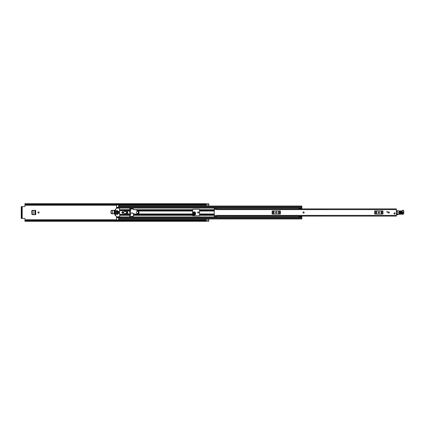 <?xml version="1.0" encoding="UTF-8"?>
<svg xmlns="http://www.w3.org/2000/svg" width="425" height="425" viewBox="0 0 425 425"><rect width="100%" height="100%" fill="white"/><g stroke="black" fill="none" stroke-linecap="round" stroke-linejoin="round"><path stroke-width="0.64" d="M31.817 210.917L31.817 214.083L31.747 210.917L32.396 210.343M32.396 214.657L31.817 214.083M192.637 212.011L194.863 212.011L195.431 212.537L194.863 211.979L192.637 211.979L194.937 211.958L195.431 212.516L195.505 213.982L192.637 213.982L192.637 209.615A0.345 0.345 0 0 1 192.982 209.27L199.213 209.27A0.345 0.345 0 0 1 199.559 209.615L199.559 215.385A0.345 0.345 0 0 1 199.213 215.73L192.982 215.73A0.345 0.345 0 0 1 192.637 215.385L192.637 213.977L138.215 213.977M111.037 210.917L111.037 213.228L110.968 210.917L111.616 210.343M111.616 213.802L111.037 213.228M39.111 212.5A0.6 0.6 0 0 0 38.516 211.9A0.6 0.6 0 0 0 37.915 212.5A0.6 0.6 0 0 0 38.516 213.1A0.6 0.6 0 0 0 39.111 212.5M198.82 212.5A0.6 0.6 0 0 0 198.22 211.9A0.6 0.6 0 0 0 197.62 212.5A0.6 0.6 0 0 0 198.22 213.1A0.6 0.6 0 0 0 198.82 212.5M205.998 220.357L206.04 218.96L208.813 218.96L208.813 221.218L205.998 221.218M206.04 203.803L208.813 203.803L206.04 203.803L206.04 206.04L208.813 206.04L208.813 203.782L205.998 203.782M130.512 210.853L130.512 209.615L129.774 209.615M129.774 215.385L130.512 215.385L130.661 212.766M24.942 220.139L205.998 220.139L205.998 220.649L24.942 220.649L24.942 218.848A0.462 0.462 0 0 0 24.48 218.386L22.196 218.386L22.196 206.614L24.48 206.614A0.462 0.462 0 0 0 24.942 206.152L24.942 204.893L205.998 204.924L24.942 204.861L24.942 204.351L205.998 204.351L205.998 204.861M110.968 210.917L111.547 210.343L114.893 210.343M110.968 213.228L111.547 213.802L114.893 213.802M31.747 210.917L32.327 210.343L35.7 210.343L35.7 214.657L32.327 214.657L31.747 214.083M192.637 214.583L195.505 214.583L195.505 212.527L194.937 211.958L195.505 212.542M194.735 215.73L194.735 215.294L192.637 215.294M130.512 213.286L130.512 212.718M205.998 204.351L205.998 203.708L24.942 203.708L24.942 204.351M205.998 220.649L205.998 221.292L24.942 221.292L24.942 220.649M192.637 213.079L195.458 213.079L195.442 212.734L192.637 212.734M195.458 213.079L195.442 212.734M35.094 214.657L35.036 210.343L33.123 210.439L35.094 210.343M34.924 214.646L33.145 214.556L33.145 210.444L33.065 214.551L34.818 214.646M33.145 210.444L32.428 210.481L31.886 211.06L31.886 213.94L32.428 214.519L33.145 214.556M114.256 210.343L114.325 213.802L112.365 213.701L112.365 210.444L112.28 213.695L114.256 213.802L114.256 210.343M112.365 210.444L114.123 210.354L111.642 210.481L111.111 211.023L111.106 213.09L111.642 213.663L112.365 213.701M205.998 220.076L24.942 220.076L205.998 220.139M205.998 204.924L24.942 204.861M22.196 206.614L21.25 206.614L21.85 206.614L21.85 207.076L21.25 207.076L21.25 206.614M21.85 218.386L21.25 218.386L21.25 217.924L22.196 218.386M21.25 217.924L21.25 207.076M21.85 217.924L21.85 207.076M206.04 221.191L208.813 221.191L206.04 221.197L206.04 220.368M303.583 211.9A0.6 0.6 0 0 0 302.983 212.5A0.6 0.6 0 0 0 303.583 213.1A0.6 0.6 0 0 0 304.183 212.5A0.6 0.6 0 0 0 303.583 211.9M388.758 211.9A0.6 0.6 0 0 0 388.158 212.5A0.6 0.6 0 0 0 388.758 213.1A0.6 0.6 0 0 0 389.358 212.5A0.6 0.6 0 0 0 388.758 211.9M394.527 212.824A0.6 0.6 0 0 0 393.927 213.424A0.6 0.6 0 0 0 394.527 214.025A0.6 0.6 0 0 0 395.128 213.424A0.6 0.6 0 0 0 394.527 212.824M216.681 208.903L396.371 208.898L396.371 216.102L216.681 216.097M214.258 208.659L214.258 208.208L216.564 208.208L216.564 208.659L214.258 208.659L214.258 216.792L216.564 216.792L216.564 216.102M387.605 212.155L386.798 212.155L386.798 211.692L387.605 211.692L387.605 212.155M378.606 211.921A0.579 0.579 0 0 0 378.027 212.5A0.579 0.579 0 0 0 378.606 213.079L379.063 213.079A0.579 0.579 0 0 0 379.642 212.5A0.579 0.579 0 0 0 379.063 211.921L378.606 211.921M374.717 210.943L375.073 210.943L375.073 214.057L374.717 214.057L374.717 210.943M382.596 214.057L382.596 210.943L382.952 210.943L382.952 214.057L375.95 214.057L375.95 210.943L375.073 210.943M375.95 210.943L376.486 210.943L376.486 214.057M381.183 214.057L381.183 210.943L376.486 210.943M381.183 210.943L381.719 210.943L381.719 214.057M382.596 210.943L381.719 210.943M375.95 214.057L375.073 214.057M276.032 211.921A0.579 0.579 0 0 0 275.453 212.5A0.579 0.579 0 0 0 276.032 213.079L276.494 213.079A0.579 0.579 0 0 0 277.068 212.5A0.579 0.579 0 0 0 276.494 211.921L276.032 211.921M272.143 210.943L272.499 210.943L272.499 214.057L272.143 214.057L272.143 210.943M280.027 214.057L280.027 210.943L280.383 210.943L280.383 214.057L273.376 214.057L273.376 210.943L272.499 210.943M273.376 210.943L273.913 210.943L273.913 214.057M278.614 214.057L278.614 210.943L273.913 210.943M278.614 210.943L279.145 210.943L279.145 214.057M280.027 210.943L279.145 210.943M273.376 214.057L272.499 214.057M396.371 211.167A0.462 0.462 0 0 1 396.387 211.172L397.083 211.368M397.04 214.683L396.371 214.694M402.071 212.038L399.537 211.942C398.74 212.319 398.724 212.718 399.489 213.153L402.029 213.244C402.82 212.872 402.836 212.468 402.071 212.038L402.082 211.714C403.256 212.378 403.229 212.994 402.018 213.562L399.479 213.472C398.31 212.813 398.331 212.197 399.548 211.623L402.082 211.714M399.532 212.07L402.066 212.16C402.672 212.505 402.661 212.824 402.034 213.122L399.495 213.026C398.889 212.686 398.9 212.367 399.532 212.07L399.505 212.707L402.045 212.798L402.055 212.479L399.521 212.388M397.093 210.912L401.503 210.949A0.924 0.924 0 0 0 402.247 210.614A0.993 0.993 0 0 1 403.043 210.258L403.128 210.263A0.648 0.648 0 0 1 403.75 210.928L403.729 213.191A1.153 1.153 0 0 1 402.247 214.285L402.071 214.237A13.148 13.148 0 0 0 398.746 214.338A2.306 2.306 0 0 0 397.959 214.614A2.306 2.306 0 0 1 397.295 214.869L397.019 214.641L397.322 210.922L397.248 214.646A2.077 2.077 0 0 0 397.842 214.418A2.539 2.539 0 0 1 398.714 214.11A13.382 13.382 0 0 1 402.119 214.009L402.31 214.067A0.924 0.924 0 0 0 403.5 213.191L403.522 210.922A0.414 0.414 0 0 0 403.118 210.492L403.038 210.492A0.76 0.76 0 0 0 402.422 210.763A1.153 1.153 0 0 1 401.498 211.177L397.332 210.688M397.295 214.869L397.019 214.641M402.247 214.285L402.119 214.009A13.382 13.382 0 0 0 398.714 214.11L398.746 214.338M403.118 210.492L403.128 210.263A0.648 0.648 0 0 1 403.75 210.928L403.522 210.922M403.038 210.492L403.043 210.258A0.993 0.993 0 0 0 402.247 210.614A0.924 0.924 0 0 1 401.503 210.949L401.498 211.177M398.018 210.715L397.497 210.699M395.128 213.424A0.6 0.6 0 0 1 394.527 214.025A0.6 0.6 0 0 1 393.927 213.424A0.6 0.6 0 0 1 394.527 212.824A0.6 0.6 0 0 1 395.128 213.424M304.183 212.5A0.6 0.6 0 0 1 303.583 213.1A0.6 0.6 0 0 1 302.983 212.5A0.6 0.6 0 0 1 303.583 211.9A0.6 0.6 0 0 1 304.183 212.5M389.358 212.5A0.6 0.6 0 0 1 388.758 213.1A0.6 0.6 0 0 1 388.158 212.5A0.6 0.6 0 0 1 388.758 211.9A0.6 0.6 0 0 1 389.358 212.5M133.583 209.18L132.159 208.462L129.774 208.579L129.774 216.421L132.159 216.538L133.354 216.192L133.583 213.69M298.855 208.898L298.897 208.622M118.586 204.924L116.508 204.999L116.508 207.565L118.586 207.565L116.508 207.559L116.508 208.346M116.508 216.654L116.508 217.441L118.586 217.441L116.508 217.435L116.508 220.001L118.586 220.001L118.586 217.032L298.897 217.032M298.897 216.378L298.855 216.102M125.97 211.023L124.583 211.023L124.583 211.517M124.583 213.483L124.583 213.977L125.97 213.977M116.508 207.809L118.586 207.968L118.586 204.999M118.586 218.811L301.851 218.96L301.851 217.058L298.897 217.058L301.851 217.207M301.851 206.189L301.851 208.861L298.897 208.861L298.897 207.793L301.851 207.793M301.851 206.04L118.586 206.04L301.851 206.04M116.508 207.968L298.897 207.968M116.508 217.032L118.586 217.032L116.508 217.032M298.897 217.058L298.897 216.139L301.851 216.139L301.851 217.058M298.897 216.139L301.851 216.139M298.897 216.49L301.851 216.49M301.851 208.51L298.897 208.51M298.897 207.942L301.851 207.942M126.432 213.483L126.868 213.483L126.868 211.517L126.432 211.517M118.883 211.517L118.378 211.517L118.378 213.483L118.883 213.483L118.883 211.517M123.393 212.5A0.542 0.542 0 0 0 122.852 211.958A0.542 0.542 0 0 0 122.31 212.5A0.542 0.542 0 0 0 122.852 213.042A0.542 0.542 0 0 0 123.393 212.5M123.776 212.5A0.924 0.924 0 0 0 122.852 211.576A0.924 0.924 0 0 0 121.933 212.5A0.924 0.924 0 0 0 122.852 213.424A0.924 0.924 0 0 0 123.776 212.5M115.812 212.845L115.467 212.962L115.733 215.066L115.812 212.845M116.832 216.883L114.893 214.944L114.893 210.056L116.673 208.181L119.505 208.117L119.738 216.654L116.832 216.883M115.584 212.155L115.929 212.038L115.733 209.934L115.584 212.155M117.778 212.845L117.433 212.962L117.544 214.343L117.89 214.232L117.778 212.845M117.778 210.657L117.433 210.768L117.544 212.155L117.89 212.038L117.778 210.657M116.854 210.657L116.508 210.768L116.625 214.343L116.971 214.232L116.854 210.657M119.738 214.343L123.776 214.343L124.169 214.981L126.432 214.577L126.432 210.423L124.169 210.019L123.776 210.657L119.738 210.657M127.532 214.54L127.532 210.46L127.813 214.115L127.532 214.54L126.432 214.577M127.532 210.46L126.432 210.423M124.355 210.481L124.355 211.517L125.97 211.517L125.97 210.827L124.355 210.481M124.355 214.519L125.97 214.173L125.97 213.483L124.355 213.483L124.355 214.519M118.883 213.462L118.883 211.538M133.641 209.44L136.197 209.939L138.412 211.331A1.567 1.567 0 0 1 137.503 214.157L134.89 214.083L132.967 213.504L132.781 212.92L132.313 213.26L130.002 212.564L131.235 208.473L133.641 209.44M136.351 212.5A1.036 1.036 0 0 0 137.392 213.536A1.036 1.036 0 0 0 138.428 212.5A1.036 1.036 0 0 0 137.392 211.464A1.036 1.036 0 0 0 136.351 212.5M24.942 205.232L116.508 205.232M118.586 205.232L206.04 205.232M24.942 219.768L116.508 219.768M118.586 219.768L206.04 219.768M206.04 220.081L208.813 220.081M192.637 213.929L195.505 213.929M195.5 213.796L192.637 213.796M35.105 210.343L35.105 214.657M34.903 210.354L34.903 214.646M114.123 210.354L114.123 213.796M206.04 204.919L208.813 204.919M214.258 209.615L396.371 209.615M214.258 215.385L396.371 215.385M216.564 216.341L214.258 216.341M402.018 213.562L402.045 212.798M399.479 213.472L399.489 213.153M399.537 211.942L399.548 211.623M402.055 212.479L402.066 212.16M399.495 213.026L399.505 212.707M133.583 213.977L134.534 213.977M138.003 211.023L192.637 211.023M133.726 209.695L133.997 209.695M135.41 209.695L192.637 209.695M135.888 209.844L192.637 209.844M137.296 210.518L192.637 210.518M133.583 215.156L192.637 215.156M133.583 215.305L192.637 215.305M133.583 214.482L192.637 214.482M199.559 213.977L214.258 213.977M199.559 211.023L214.258 211.023M199.559 209.695L214.258 209.695M116.508 208.059L298.897 208.059M119.738 209.695L129.774 209.695M119.738 215.305L129.774 215.305M116.508 216.941L298.897 216.941M199.559 215.305L214.258 215.305M199.559 209.844L214.258 209.844M199.559 210.518L214.258 210.518M199.559 215.156L214.258 215.156M199.559 214.482L214.258 214.482M127.813 211.023L129.774 211.023M127.813 213.977L129.774 213.977M119.738 209.844L129.774 209.844M119.738 210.518L123.893 210.518M127.633 210.518L129.774 210.518M116.508 211.023L116.971 211.023M117.433 211.023L117.89 211.023M119.738 215.156L129.774 215.156M116.508 213.977L116.971 213.977M117.433 213.977L117.89 213.977M119.738 214.482L123.893 214.482M127.633 214.482L129.774 214.482M118.586 206.571L301.851 206.571M118.586 207.437L301.851 207.437M118.586 218.429L301.851 218.429M118.586 217.563L301.851 217.563M116.508 217.191L118.586 217.191M298.897 216.32L301.851 216.32M301.851 208.68L298.897 208.68M118.586 217.664L116.508 217.664M116.508 207.336L118.586 207.336M118.586 218.96L301.851 218.96M298.897 208.861L301.851 208.861"/></g></svg>

